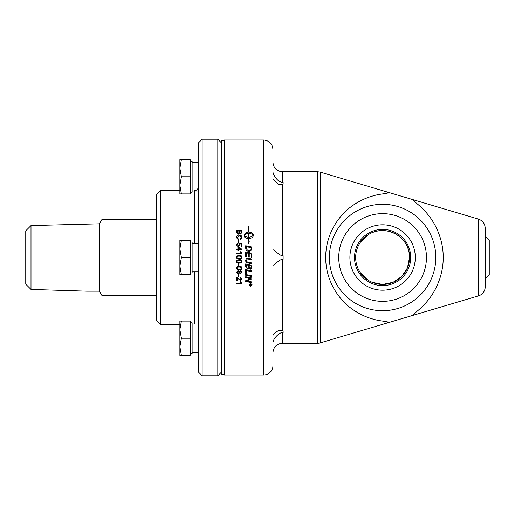 <?xml version="1.0" encoding="UTF-8"?>
<svg xmlns="http://www.w3.org/2000/svg" width="515" height="515" viewBox="0 0 515 515"><rect width="100%" height="100%" fill="white"/><g stroke="black" fill="none" stroke-linecap="round" stroke-linejoin="round"><path stroke-width="0.77" d="M478.48 295.88L478.48 219.12C482.703 220.639 484.943 223.645 485.201 228.132L485.201 286.868A9.399 9.399 0 0 1 478.48 295.88L386.611 323.169C392.057 321.321 381.255 321.637 374.012 319.351C367.156 317.613 360.423 314.568 353.792 310.204C339.482 300.857 325.68 281.686 325.705 257.5C325.68 233.314 339.482 214.143 353.792 204.796C360.423 200.432 367.156 197.387 374.012 195.649C381.255 193.363 392.057 193.679 386.611 191.831L415.09 200.29C409.599 198.99 420.955 205.536 427.083 213.564C435.6 223.336 443.402 239.855 443.203 257.5C443.402 275.145 435.6 291.664 427.083 301.436C420.955 309.464 409.599 316.01 415.09 314.71L320.266 342.874A9.399 9.399 0 0 1 317.594 343.26L317.594 171.74L320.266 172.126L320.266 342.874M355.659 257.5C355.691 263.184 357.365 268.399 360.667 273.15L368.952 280.733L372.113 282.317L382.6 284.441L393.074 282.323L401.655 276.549L407.423 267.974L409.541 257.5A26.941 26.941 0 0 0 382.6 230.559A26.941 26.941 0 0 0 355.659 257.5A26.941 26.941 0 0 0 382.6 284.441A26.941 26.941 0 0 0 409.541 257.5C410.21 237.125 386.121 223.607 368.952 234.267L360.667 241.85C357.365 246.601 355.691 251.816 355.659 257.5M485.201 236.205L489.25 240.248L489.25 274.753L485.201 278.795L485.201 257.5M349.897 257.5A32.703 32.703 0 0 1 382.6 224.798A32.703 32.703 0 0 1 415.302 257.5A32.703 32.703 0 0 1 382.6 290.203A32.703 32.703 0 0 1 349.897 257.5M478.48 219.12L320.266 172.126M251.288 284.525L250.831 284.525L251.063 285.168L251.288 284.505L250.831 284.525M272.95 257.5L272.95 149.414C272.39 143.704 269.261 140.576 263.551 140.016L263.551 374.984A9.399 9.399 0 0 0 272.95 365.586L272.95 257.5M410.706 257.5A28.106 28.106 0 0 0 368.547 233.16A28.106 28.106 0 0 0 368.547 281.84A28.106 28.106 0 0 0 410.706 257.5M272.95 171.598L273.092 172.943C275.519 178.744 278.602 181.872 282.349 182.342L282.001 182.323M281.267 182.181L280.456 181.879M279.42 181.325L278.216 180.501M276.613 179.072L274.501 176.368M273.755 174.952L273.343 173.896M282.033 184.151L278.377 184.46L272.95 179.091L272.95 169.107M283.128 255.691L283.128 259.309L283.128 255.691L282.317 255.691M272.95 250.007L273.092 249.827C274.089 249.788 280.031 255.833 282.349 255.691L282.349 184.145L283.128 184.145L283.128 182.342L283.128 184.145M283.128 259.309L282.349 259.309C279.709 259.238 272.609 266.641 272.95 264.993L273.085 265.174M282.033 330.849L281.229 330.791M272.95 335.909L273.092 334.377L278.377 330.54L283.128 330.855L283.128 332.658L282.349 332.658C279.709 332.156 272.609 338.716 272.95 343.402L272.95 343.383M272.95 162.341C273.504 168.045 276.639 171.18 282.349 171.74L282.349 182.342L283.128 182.342M283.128 332.658L283.128 330.855M263.551 140.016L224.386 140.016L224.386 374.984L263.551 374.984M224.386 140.408L221.727 140.408L221.727 374.592L224.386 374.592M194.702 190.537A3.521 3.521 0 0 0 198.23 187.009M217.806 257.5L217.806 375.77L202.144 375.77L202.144 139.23L217.806 139.23L217.806 257.5M202.144 139.23L198.23 143.151L198.23 371.849L202.144 375.77M160.558 190.537L156.637 194.451L156.637 320.549L160.558 324.463L160.558 190.537L179.883 190.537M30.997 225.564L30.997 289.436L25.75 284.19L25.75 230.81L30.997 225.564L99.447 223.813L101.983 219.416L101.983 295.584L156.637 295.584M99.447 223.813L99.447 291.187L101.983 295.584M86.958 223.813L86.958 291.187L99.447 291.187M192.121 243.338L198.23 243.338L192.121 243.338M198.23 162.618L192.121 162.618M192.121 324.057L198.23 324.057L192.121 324.057M181.409 159.65L190.164 159.65L190.164 193.917L179.883 193.917L179.883 159.65L181.409 159.65L179.883 168.218L179.883 159.65M190.164 242.082L192.121 242.082L192.121 272.918L190.164 272.918M179.883 274.63L179.883 240.37L181.409 240.37L179.883 248.932L181.409 257.5L179.883 266.068L181.409 274.63L179.883 274.63M181.409 240.37L190.164 240.37L190.164 274.63L181.409 274.63M190.164 257.5L181.409 257.5M190.164 161.362L192.121 161.362L192.121 192.204L190.164 192.204M190.164 176.78L181.409 176.78L179.883 185.349L181.409 193.917M179.883 168.218L181.409 176.78M190.164 322.796L192.121 322.796L192.121 353.638L190.164 353.638M179.883 355.35L179.883 321.083L181.409 321.083L179.883 329.652L181.409 338.22L179.883 346.782L181.409 355.35L179.883 355.35M181.409 321.083L190.164 321.083L190.164 355.35L181.409 355.35M190.164 338.22L181.409 338.22M179.883 329.652L179.883 324.463L160.558 324.463M250.76 286.012L251.919 284.885L250.76 283.759L249.601 284.885L250.76 286.012M249.994 284.525L251.487 284.293L251.487 284.789L251.082 285.413L250.663 284.995L249.994 285.51L250.631 284.666L249.994 284.525M251.172 265.856L249.234 265.444L249.234 266.757L250.361 268.495L251.172 267.227L251.172 265.849L249.234 265.444M248.539 265.296L246.408 264.858L246.447 267.092L247.651 268.283L248.539 266.937L248.539 265.302L246.408 264.858M251.172 247.683A2805.211 240.988 -168.1 0 0 246.408 246.691L246.531 248.835L247.251 249.923L249.389 250.631L251.075 249.704L251.172 248.771L251.172 247.683L251.075 249.704L249.389 250.638L247.251 249.93L246.531 248.842L246.408 246.698M241.438 272.235L240.621 271.373L239.752 272.248L240.582 273.111L241.438 272.242L240.621 271.366L239.752 272.248M239.205 272.229L238.123 271.16L237.016 272.248L238.104 273.33L239.205 272.216L238.123 271.148L237.016 272.248M241.052 267.337L239.23 266.995C237.602 267.053 236.868 267.407 237.016 268.07C236.868 268.727 237.608 269.081 239.23 269.139C240.853 269.088 241.587 268.727 241.438 268.064L241.052 267.33L239.23 266.989C237.602 267.047 236.868 267.401 237.016 268.064L237.016 268.07M238.464 247.496L238.464 249.176L240.904 249.176A361.234 23.149 -145.1 0 0 238.464 247.496M241.323 231.055L239.694 231.055L239.758 232.857L240.499 233.392L241.323 232.111L241.323 231.055M239.057 231.055L237.203 231.055L237.228 232.844L238.136 233.617L239.057 232.271L239.057 231.055M248.732 237.196L248.732 237.183C250.934 237.087 252.376 236.449 253.058 235.271C252.369 234.093 250.934 233.456 248.732 233.366L248.732 237.183C250.934 237.1 252.376 236.462 253.058 235.284L253.058 235.271M241.052 256.457L239.23 256.116C237.602 256.167 236.868 256.528 237.016 257.191L237.016 257.191C236.868 257.854 237.608 258.208 239.23 258.266C240.853 258.215 241.587 257.854 241.438 257.185L241.052 256.457M241.438 261.369L241.052 260.642L239.23 260.307C237.602 260.358 236.868 260.719 237.016 261.382C236.868 262.038 237.608 262.399 239.23 262.457C240.853 262.399 241.587 262.038 241.438 261.375L241.052 260.648L239.23 260.3C237.602 260.358 236.868 260.719 237.016 261.382M250.76 283.533L252.15 284.885L250.76 286.231L249.369 284.885L250.76 283.533M245.707 275.319L245.707 274.508A2811.173 413.249 11.9 0 0 251.874 275.783L251.874 276.594A2811.173 432.285 -168.1 0 1 245.707 275.319M245.707 266.944L245.707 263.892A2811.173 164.794 11.8 0 0 251.874 265.18L251.829 267.942L250.406 269.261L248.919 268.128L247.657 269.12L245.707 266.944L247.657 269.12L248.919 268.122L250.406 269.261L251.829 267.942L251.874 267.137M245.707 256.65L245.707 251.925A2811.173 115.502 11.8 0 1 251.874 253.213L251.874 257.693L251.172 257.545L251.172 253.889L249.254 253.483L249.254 257.069L248.552 256.927L248.552 253.341L246.408 252.891L246.408 256.792L245.707 256.65M245.707 247.94L245.707 245.726A2811.173 260.699 11.8 0 1 251.874 247.013L251.777 249.884L249.357 251.468C247.303 251.243 246.119 250.406 245.803 248.957L245.707 247.94M237.203 277.946L237.203 280.546L236.565 280.546L236.565 277.038L240.505 279.864L241.438 278.866L240.357 277.83L240.428 277.16L241.986 278.885L240.486 280.533L237.203 277.946L240.486 280.533M238.13 270.478L239.494 271.508L240.595 270.697L241.986 272.229L240.576 273.787L239.494 272.995L238.11 274.006L236.475 272.242L238.13 270.478M237.029 266.847L239.23 266.313C241.065 266.313 241.986 266.899 241.986 268.07C242.024 269.216 241.104 269.796 239.23 269.815C237.396 269.815 236.482 269.236 236.475 268.07L237.029 266.847M241.986 253.734L236.565 253.734L236.565 253.071L240.788 253.071L239.99 251.751L240.627 251.751L241.986 253.734M236.565 249.839L236.565 249.176L237.859 249.176L237.859 246.846L238.464 246.846A354.848 23.291 35.2 0 1 241.96 249.299L241.96 249.839L238.464 249.839L238.464 250.567L237.859 250.567L237.859 249.839L236.565 249.839M238.188 242.353L238.188 240.331L238.851 240.331L238.851 242.353L238.188 242.353M236.565 232.362L236.565 230.359L241.96 230.359L241.96 232.329L240.582 234.08L239.436 233.34L238.13 234.338L236.565 232.362M246.292 232.439L246.292 233.739L244.271 235.271C244.953 236.449 246.395 237.087 248.597 237.183L248.597 233.366L248.217 233.99L246.588 232.999L248.217 231.467L248.217 232.078L248.597 232.065L248.597 226.748L248.732 232.065C251.455 232.233 252.949 233.083 253.213 234.621L253.213 235.922C252.949 237.46 251.455 238.316 248.732 238.49L248.732 240.763L249.311 241.02L248.668 243.885L248.018 240.441L248.597 240.698L248.597 238.49C245.874 238.316 244.38 237.46 244.116 235.922L244.116 234.621L246.292 232.439M237.087 237.537L238.464 239.095L238.284 239.803L236.475 237.602C236.604 235.928 237.544 235.097 239.308 235.104C241.084 235.213 241.999 236.044 242.056 237.615L240.486 239.713L240.318 239.018L241.445 237.595L239.308 235.825L237.087 237.537L238.464 239.108M236.475 244.619L237.982 242.893L238.039 243.589L237.016 244.619L238.342 245.752L239.565 244.606L239.121 243.016L241.895 243.531L241.895 246.202L241.258 246.202L241.258 244.059L239.81 243.769L240.151 244.786L238.4 246.453L237.132 246.028L236.475 244.619L237.982 242.906L238.039 243.589M236.501 257.5L237.029 255.968L239.23 255.434C241.065 255.434 241.986 256.019 241.986 257.191C242.024 258.343 241.104 258.929 239.23 258.948C237.396 258.948 236.482 258.363 236.475 257.191L237.029 255.968L239.23 255.434C241.065 255.434 241.986 256.019 241.986 257.191L241.96 257.5M237.029 260.159L239.23 259.624C241.065 259.624 241.986 260.21 241.986 261.382C242.024 262.534 241.104 263.12 239.23 263.139C237.396 263.139 236.482 262.553 236.475 261.382L237.029 260.159M238.188 265.772L238.188 263.732L238.851 263.732L238.851 265.772L238.188 265.772L238.851 265.766M238.188 276.581L238.188 274.566L238.851 274.566L238.851 276.581L238.188 276.581M241.986 283.675L236.565 283.675L236.565 283.031L240.788 283.031L239.99 281.737L240.627 281.737L241.986 283.675L236.565 283.662M248.507 258.305A2830.382 27.289 11.8 0 0 251.874 259.006L251.874 259.837A2821.64 45.603 -168.2 0 1 248.082 259.045L247.387 258.948L246.286 260.326C246.17 261.311 246.904 261.955 248.481 262.264A2803.454 119.538 11.8 0 0 251.874 262.972L251.874 263.796A2804.748 138.355 -168.2 0 1 248.256 263.043C246.518 262.74 245.629 261.852 245.603 260.365L246.395 258.433L248.507 258.305M245.707 273.594L245.707 269.622A2811.173 298.951 11.9 0 0 251.874 270.903L251.874 271.72A2808.572 319.487 -168.1 0 1 246.408 270.587L246.408 273.735L245.707 273.594L246.408 273.729M245.707 277.534L245.707 276.742A2811.173 465.528 12 0 0 251.874 278.01L251.874 278.873A727.025 123.915 155.9 0 1 249.563 279.87L246.64 280.945L248.256 281.229A2838.442 569.97 12 0 0 251.874 281.963L251.874 282.748A2850.931 585.098 -168 0 1 245.707 281.499L245.707 280.688A785.008 138.355 -23.1 0 0 249.266 279.22L251.043 278.564L249.466 278.3A2846.109 484.287 -168.1 0 1 245.707 277.534A2847.828 484.596 -168.1 0 0 249.466 278.287L251.043 278.564M251.874 278.853A727.347 123.98 155.9 0 1 249.563 279.851L246.64 280.945M251.874 282.735A2852.649 585.465 -168 0 1 245.707 281.48M251.874 271.714A2810.265 319.693 -168.1 0 1 246.408 270.575L246.408 270.587M251.874 259.83A2823.339 45.629 -168.2 0 1 248.082 259.045L247.387 258.948L246.286 260.32M251.874 263.796A2806.435 138.445 -168.2 0 1 248.256 263.036C246.518 262.74 245.629 261.845 245.603 260.365M240.788 283.012L239.99 281.718M238.851 276.568L238.188 276.568M241.986 261.382C242.024 262.528 241.104 263.114 239.23 263.133C237.396 263.133 236.482 262.547 236.475 261.382M241.986 257.191C242.024 258.343 241.104 258.929 239.23 258.948C237.396 258.948 236.482 258.363 236.475 257.191M237.016 244.625L238.342 245.758L239.565 244.606M239.037 243.634L239.121 243.016L241.895 243.544M240.151 244.792L239.81 243.769M236.475 237.615C236.604 235.947 237.544 235.11 239.308 235.117C241.084 235.226 241.999 236.063 242.056 237.627M240.318 239.031L241.445 237.595M248.597 237.196L248.597 237.183C246.395 237.1 244.953 236.462 244.271 235.284L244.271 235.271M246.292 232.458L244.116 234.634M248.597 240.711L248.024 240.453M249.305 241.026L248.732 240.763M253.213 234.634C252.949 233.102 251.455 232.252 248.732 232.085L248.732 232.065M248.597 232.085L248.217 232.078M248.217 231.486L246.588 233.012M236.565 230.379L241.96 230.379M239.694 231.074L239.758 232.877L240.499 233.411L241.323 232.123L241.323 231.074M237.203 231.074L237.228 232.857L238.136 233.636L239.057 232.291L239.057 231.074M238.188 240.344L238.851 240.344M236.565 249.183L237.859 249.176M237.859 246.852L238.464 246.846A354.932 23.304 35.2 0 1 241.96 249.305M238.464 249.176L240.904 249.176M236.565 253.077L240.788 253.071M239.99 251.751L240.627 251.751L241.986 253.309M241.986 268.064C242.024 269.21 241.104 269.789 239.23 269.809C237.396 269.809 236.482 269.229 236.475 268.064M241.438 268.051L241.052 267.33M241.986 272.223L240.576 273.774L239.494 272.982L238.11 273.993L236.475 272.235M237.203 280.527L236.565 280.527M240.357 277.817L241.438 278.866M241.986 278.873L240.486 280.521M245.707 245.739A2812.866 260.86 11.8 0 1 251.874 247.02M245.707 251.932A2812.866 115.572 11.8 0 1 251.874 253.213M251.874 257.693L251.172 257.545M251.874 276.581A2812.866 432.561 -168.1 0 1 245.707 275.306M252.15 284.866L250.76 286.211L249.369 284.866M251.919 284.885L250.76 283.739L249.601 284.885M251.487 284.293L251.082 285.394L250.663 284.982L249.994 285.497M249.994 284.505L250.631 284.525M435.806 257.5A53.206 53.206 0 0 1 382.6 310.706A53.206 53.206 0 0 1 329.394 257.5A53.206 53.206 0 0 1 382.6 204.294A53.206 53.206 0 0 1 435.806 257.5M382.6 301.359A43.859 43.859 0 0 1 338.741 257.5A43.859 43.859 0 0 1 382.6 213.641A43.859 43.859 0 0 1 426.459 257.5A43.859 43.859 0 0 1 382.6 301.359M272.95 352.659C273.504 346.956 276.639 343.82 282.349 343.26L282.349 332.658M282.349 330.855L282.349 259.309M194.702 191.001L194.702 243.338M194.702 271.714L194.702 324.057M282.349 343.26L317.594 343.26M282.349 171.74L317.594 171.74M221.727 143.151L217.806 139.23M221.727 371.849L217.806 375.77M101.983 219.416L156.637 219.416M30.997 289.436L86.958 291.187M198.23 271.714L192.121 271.714M198.23 191.001L192.121 191.001M198.23 352.434L192.121 352.434"/></g></svg>
